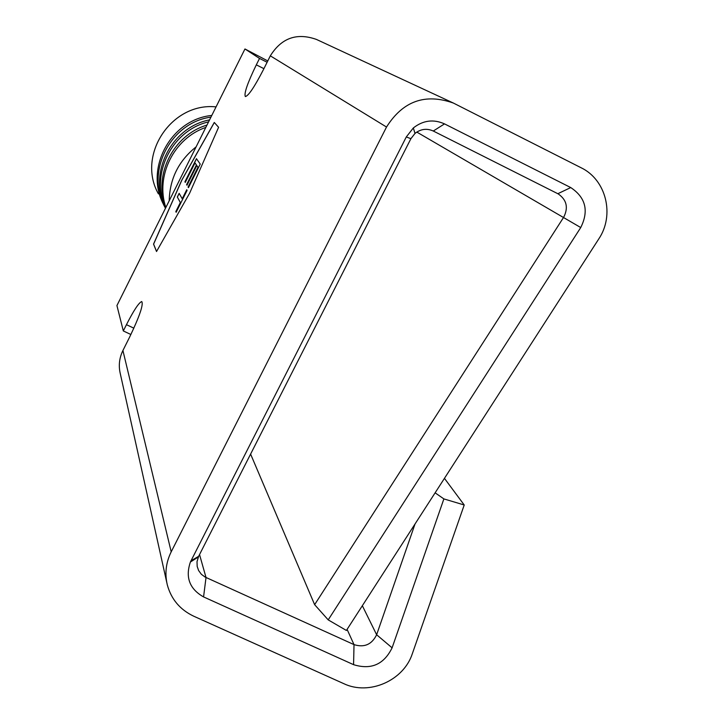 <?xml version="1.0" encoding="UTF-8"?>
<svg xmlns="http://www.w3.org/2000/svg" width="724" height="724" viewBox="0 0 724 724"><rect width="100%" height="100%" fill="white"/><g stroke="black" fill="none" stroke-linecap="round" stroke-linejoin="round"><path stroke-width="1.09" d="M163.905 205.109C144.031 169.289 170.502 119.433 211.788 115.442M165.452 208.295C147.904 173.805 171.009 127.198 209.571 119.885M165.66 207.888C153.063 175.371 173.054 135.098 206.974 125.089M196.457 158.683L200.231 164.067L188.448 187.661L188.077 187.054L197.969 167.253L196.801 165.561L186.982 185.235L186.62 184.629L196.421 165L195 162.918L185.272 182.394L184.919 181.805L196.457 158.683M214.322 122.51L181.878 180.086L153.606 244.133L156.565 251.472M182.204 198.801L186.738 189.724L187.109 190.34L176.149 212.277L175.805 211.616L180.339 202.539L177.326 197.018L179.154 193.353L182.267 198.838L186.783 189.797M250.604 454.084L314.632 604.676L563.734 217.164C568.53 207.598 566.702 199.851 558.24 193.923L433.287 131.026C426.807 128.148 420.725 128.944 415.015 133.415L410.897 138.682L198.648 556.322L197.018 561.643L197.172 566.385L198.602 570.512L201.363 574.295L205.154 577.091L354.018 644.622C364.308 647.817 371.837 644.523 376.634 634.749L415.024 523.986M314.632 604.676L328.207 619.88L346.398 630.459L598.73 239.001C614.929 215.137 606.278 179.742 581.001 167.697L453.36 103.043C425.16 93.088 402.879 101.089 386.516 127.035L171.199 551.824C165.923 562.557 164.629 573.589 167.316 584.929C171.271 599.291 180.077 609.717 193.751 616.215L343.755 683.646C369.077 695.818 403.693 680.623 412.363 653.618L464.22 504.99L443.884 498.908L392.1 647.826C383.937 664.46 371.095 670.08 353.574 664.668L203.571 596.92C189.561 588.974 185.181 577.336 190.403 562.014L406.291 136.954L413.332 127.958C423.078 120.32 433.477 118.962 444.518 123.885L570.738 187.561C585.707 197.534 589.046 210.865 580.739 227.553L328.207 619.88M216.051 106.89C171.488 102.102 136.402 155.298 158.42 193.869M165.009 207.363C145.198 172.031 170.249 122.51 210.946 117.134M165.497 208.213C149.94 174.412 171.814 130.32 208.584 121.858M165.841 207.526C155.171 176.023 173.896 138.302 205.815 127.406M196.104 146.872C178.701 160.773 169.733 178.747 169.199 200.783M171.199 551.824L122.917 350.507L129.677 336.986C139.623 316.171 143.642 304.361 141.741 301.546C138.899 302.56 133.804 310.27 126.447 324.678L123.315 330.94L116.926 305.555L244.956 48.97L267.771 60.934M122.917 350.507C119.279 358 118.41 365.738 120.302 373.729L166.792 582.567M453.36 103.043L316.451 39.431C296.858 32.489 281.482 37.956 270.324 55.839L263.391 69.703C254.495 86.925 248.477 95.876 245.355 96.564C243.843 93.649 247.499 83.079 256.314 64.852L263.907 68.653M189.634 193.19L218.594 127.288L214.277 122.456L181.815 180.059L153.542 244.106L156.529 251.518L189.634 193.19M244.956 48.97L259.518 58.436L256.314 64.852M464.22 504.99L444.446 478.347M435.115 492.827L443.884 498.908M123.315 330.94L130.899 334.515M259.518 58.436L267.111 62.255M188.466 187.625L188.077 187.054M188.14 187.082L197.969 167.253M198.023 167.28L196.801 165.561M187 185.19L186.62 184.629M186.683 184.656L196.421 165M196.485 165.027L195 162.918M185.29 182.358L184.919 181.805M184.982 181.842L196.503 158.746M176.167 212.232L175.805 211.616M175.869 211.643L180.339 202.539M180.403 202.575L177.326 197.018M177.38 197.055L179.199 193.426M580.739 227.553L416.798 132.076M353.574 664.668L354.018 644.622L347.086 629.382M392.1 647.826L376.634 634.749L362.344 605.716M203.571 596.92L206.014 577.508L199.543 554.557M386.516 127.035L270.324 55.839M126.447 324.678L133.868 328.18M198.648 556.322L190.982 560.81M410.897 138.682L406.291 136.954M433.287 131.026L444.518 123.885M557.833 193.715L570.738 187.561M198.304 557.018L190.403 562.014M415.015 133.415L413.332 127.958"/></g></svg>
